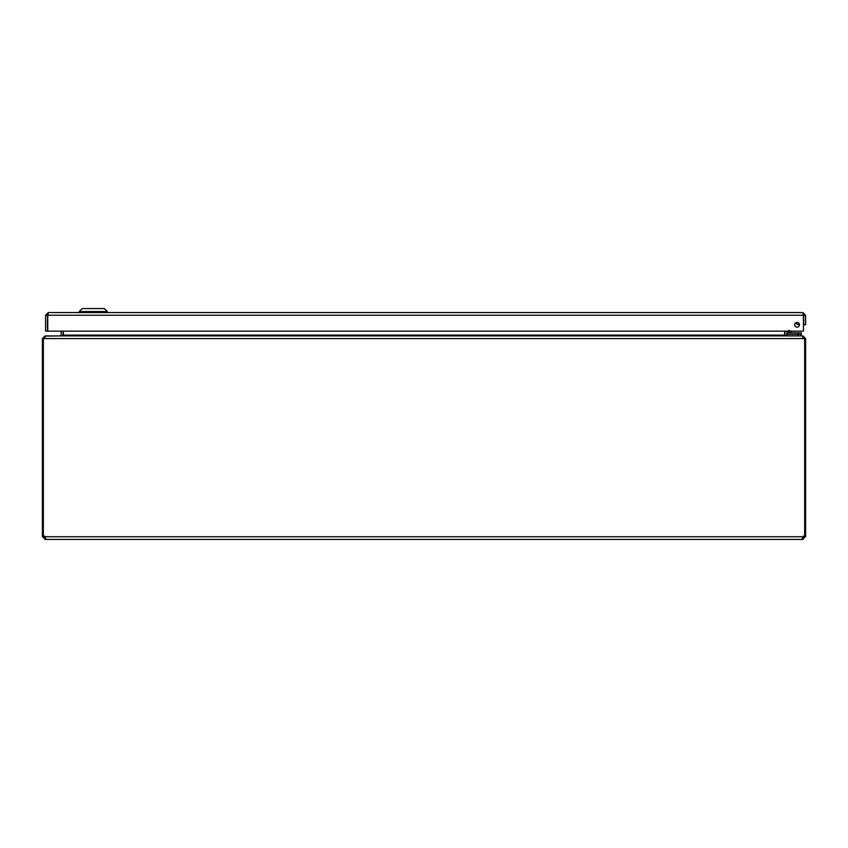 <?xml version="1.0" encoding="UTF-8"?>
<svg xmlns="http://www.w3.org/2000/svg" width="848" height="848" viewBox="0 0 848 848"><rect width="100%" height="100%" fill="white"/><g stroke="black" fill="none" stroke-linecap="round" stroke-linejoin="round"><path stroke-width="1.27" d="M802.918 314.46L803.713 315.255L803.713 324.784L805.6 324.784L805.6 315.255L802.918 312.573L803.353 314.587M799.463 324.784A2.396 2.396 0 0 1 795.88 326.851A2.396 2.396 0 0 1 795.88 322.717A2.396 2.396 0 0 1 799.463 324.784M803.713 315.255L805.6 315.255M47.827 314.587L48.262 312.573L45.58 315.255L45.58 331.144L47.467 331.144L47.467 315.255L45.58 315.255M48.262 314.46L47.467 315.255M48.262 312.573L802.918 312.573M47.742 331.144L47.742 315.255L803.438 315.255L803.438 331.144L47.742 331.144M79.256 311.566L82.267 308.566L104.293 308.566L107.304 311.566L79.256 311.566L79.256 312.573M63.049 335.49L63.07 331.144M45.082 336.094L60.388 335.914L61.183 335.119L61.183 331.144M784.93 331.144L784.951 335.49M804.657 536.127L805.6 536.127L805.6 338.596L802.918 335.914L787.612 335.914L786.817 335.119L786.817 331.144M63.356 331.144L63.356 335.119L784.644 335.119L784.644 331.144M63.356 335.119L60.674 335.914M784.644 335.119L787.326 335.914M44.287 338.596L44.584 337.97M45.082 335.914L42.4 338.596L42.4 536.127L43.343 536.127M802.643 337.801L803.438 338.596L44.562 338.596L45.357 335.914L802.643 335.914L803.713 338.596M44.562 338.596L42.4 338.596M805.6 338.596L803.438 338.596M43.524 536.127L45.082 537.547L45.082 539.434L42.4 536.127M804.657 338.596L804.657 536.19A1.781 1.781 0 0 0 802.621 536.752L802.24 538.65M42.4 536.752L44.287 536.752M43.343 338.596L43.343 536.19A1.781 1.781 0 0 1 45.379 536.752L45.082 539.434M45.082 537.547L45.379 539.434L45.76 538.65M805.6 536.127L802.918 539.434L802.621 537.547L804.476 536.127M802.621 539.434L45.379 539.434M803.713 536.752L805.6 536.752M802.918 539.434L802.918 537.547M800.989 335.914L800.989 334.335L800.989 335.914M797.809 335.914L797.809 334.335L786.997 334.335L786.997 335.903M798.191 322.961L797.343 322.41A2.29 2.29 0 0 0 798.774 323.099M788.555 332.109L788.555 332.151A0.689 0.689 0 0 0 789.244 332.829L801.381 332.829L801.381 334.335L789.244 334.335A2.184 2.184 0 0 1 787.05 332.151L787.05 331.144L787.05 332.151M789.287 332.829L790.845 332.829M788.926 330.158L789.509 331.886L791.237 332.458L789.923 331.144M797.205 322.399A2.374 2.374 0 0 0 798.858 323.194M799.463 324.667A3.88 3.88 0 0 1 795.678 322.844M788.555 332.151L789.509 331.886L789.244 332.829L792.138 332.829A1.272 1.272 0 0 1 791.237 332.458L791.078 332.405M803.438 315.414A1.897 1.897 0 0 1 803.66 316.686L803.438 317.926L803.66 316.686M61.183 335.119L63.07 335.119M786.817 335.119L784.93 335.119M45.379 536.752L802.621 536.752M798.201 334.335L798.201 332.829M107.304 311.566L107.304 312.573"/></g></svg>
